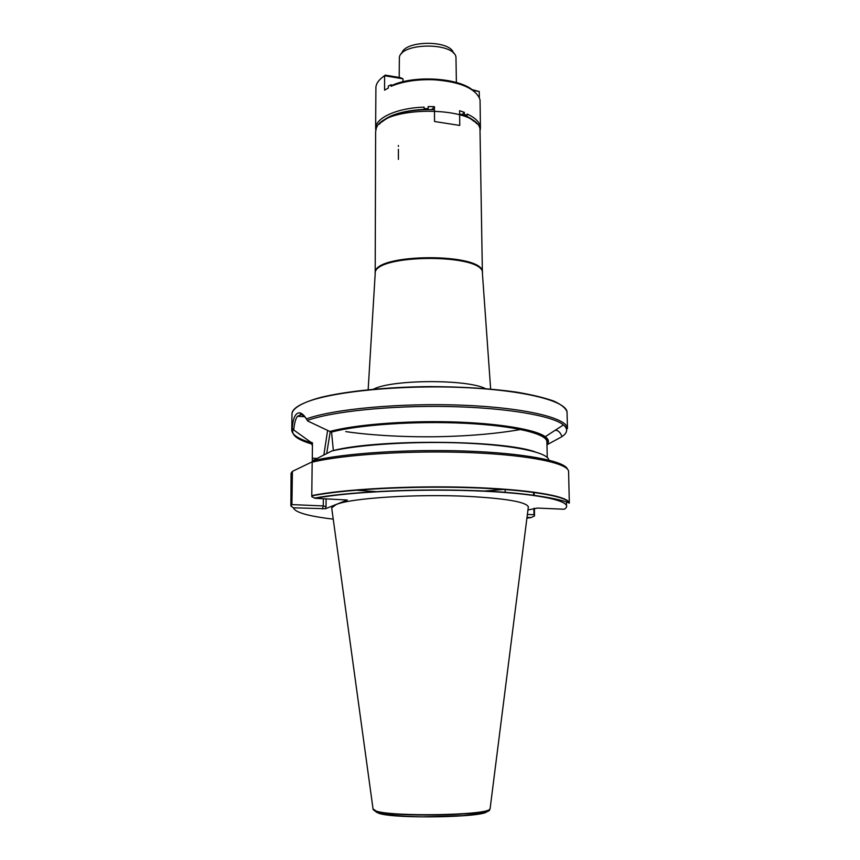 <?xml version="1.0" encoding="UTF-8"?>
<svg xmlns="http://www.w3.org/2000/svg" width="860" height="860" viewBox="0 0 860 860"><rect width="100%" height="100%" fill="white"/><g stroke="black" fill="none" stroke-linecap="round" stroke-linejoin="round"><path stroke-width="1.29" d="M375.627 131.967L376.089 129.194C380.378 105.63 475.44 105.135 479.987 128.656L482.385 272.695C485.653 252.335 371.713 252.926 375.196 273.254L375.627 131.967M381.937 121.916C392.697 113.23 410.209 109.145 434.472 109.65M459.638 113.885C465.969 115.95 470.775 118.465 474.064 121.443M528.223 507.862L528.352 506.809C526.051 501.95 506.035 498.477 468.324 496.403C416.315 493.79 350.353 498.112 336.131 504.562L331.68 507.841L331.831 508.883M527.008 517.376L531.2 517.548L534.501 515.925L533.995 514.721L527.384 514.452M527.954 509.98L537.489 508.077L564.278 509.249C575.759 502.229 544.821 494.156 484.642 491.243C424.646 488.276 349.031 491.63 315.405 498.327L347.332 500.015L325.478 508.722L293.389 507.808L290.873 505.97L291.078 473.183L292.421 471.355L312.202 461.82M534.425 508.271L534.501 515.925M534.167 495.489L534.103 492.436M548.831 460.079C548.185 452.683 515.237 445.351 465.948 443.147C416.745 440.9 359.76 444.394 331.767 450.995L312.653 460.713L312.18 462.196C343.108 454.553 411.166 450.21 470.495 452.65C529.943 455.048 568.922 463.411 568.589 471.678L569.331 502.874C567.944 495.973 527.879 489.168 468.603 487.34C409.446 485.491 342.441 489.222 311.771 495.618L311.858 496.768L315.405 498.327M566.504 505.347L566.428 502.197M312.18 462.196L311.771 495.618M546.971 444.491C549.346 441.9 548.777 439.31 545.261 436.697C535.318 429.355 497.789 423.088 450.866 421.873C403.974 420.637 354.395 424.743 329.832 431.462L331.562 432.085L333.358 450.64M312.255 461.444L312.449 442.997L310.944 442.309L312.416 445.716M546.971 444.77L561.204 437.073M310.944 442.309L293.056 429.495L292.26 427.979C293.11 417.659 295.593 412.628 299.721 412.875C301.903 413.241 304.139 415.262 306.407 418.938L307.654 420.981L329.832 431.462M561.107 437.138C567.589 433.171 568.374 429.097 563.44 424.926L567.471 428.624L567.052 412.456C567.439 401.416 525.395 390.236 463.271 387.527C401.254 384.764 333.142 391.483 306.633 402.05C296.915 405.898 292.035 409.844 291.991 413.896L291.744 430.075C292.002 434.719 298.398 438.923 310.933 442.663M555.302 430.193C558.022 430.312 560.161 432.204 561.698 435.88M292.421 471.355L291.906 504.605L323.263 505.916L323.338 498.682M306.386 418.895C304.526 416.262 302.752 414.853 301.075 414.671L297.571 416.251C295.743 418.315 294.464 422.819 293.744 429.774M290.873 505.97L291.906 504.605M326.112 498.8L326.037 506.658L323.263 505.916L322.425 509.002M533.533 492.361L533.598 495.403M533.866 508.41L533.995 514.721M373.455 389.182C391.827 379.421 466.862 379.023 485.341 388.591M399.19 77.443L399.363 57.394C401.308 42.505 453.854 42.237 455.961 57.093L456.391 82.474M453.489 53.137C450.704 39.893 404.426 40.141 401.781 53.406M490.146 808.336L489.673 809.303C485.76 815.355 392.289 816.871 376.228 811.077L373.046 808.948M403.007 81.743L403.007 78.808L384.603 75.734L385.248 75.11L382.797 77.002M385.248 75.11L400.298 77.626L403.007 78.808M471.871 89.569L479.256 91.515L473.021 90.472M476.698 123.679C474.526 120.808 470.957 118.25 465.969 115.993L467.173 115.519L467.152 114.014C475.816 118.056 480.245 122.711 480.428 127.979L480.052 100.029L479.375 97.997C474.096 87.784 459.068 81.711 434.289 79.786C417.53 79.163 403.125 81.334 391.053 86.279L391.053 84.785L388.322 86.043L388.312 88.043L384.57 90.149L384.603 75.734C380.475 78.454 377.787 81.388 376.519 84.538L375.917 86.623L375.637 128.527C375.046 118.035 397.051 107.898 424.098 107.145L424.227 109.36C401.62 110.671 386.656 115.616 379.325 124.184M467.173 115.519L464.368 114.358L464.346 112.337L459.606 110.714L459.756 125.431L434.547 121.507L434.45 106.694L431.795 109.553M480.428 127.979L480.278 129.709M398.416 159.39L398.406 149.328M398.406 146.436L398.406 145.501M375.798 130.247L375.637 128.527M434.45 106.694L428.173 106.554L428.183 108.596L424.098 108.672M479.342 97.911L479.256 91.515M391.053 84.785L392.192 85.29C414.918 74.798 459.853 77.916 473.247 90.665M464.368 114.358L463.475 115.261M462.003 114.703L464.346 112.337M427.334 109.521L428.183 108.596M392.192 85.29L391.053 86.279M293.389 507.808C295.034 512.42 308.31 516.193 333.228 519.139M526.922 518.118L531.2 517.548M355.911 490.2L377.056 491.705M482.815 491.157L503.938 489.426M467.947 490.587L469.807 490.501M535.092 451.855C502.111 439.868 378.432 438.912 333.368 450.511M547.261 457.445L546.906 441.846C547.121 433.773 514.323 425.7 464.873 423.292C415.509 420.852 358.502 424.797 331.562 432.085M546.938 443.233C552.012 434.859 521.622 425.872 470.689 422.894C419.895 419.873 358.835 423.829 330.831 431.526M311.9 442.373L312.427 444.469M545.261 436.697L563.44 424.926C552.292 415.616 505.594 407.608 447.877 406.522C390.193 405.393 331.734 411.521 307.321 420.454M567.471 428.624C567.869 418.25 525.75 407.758 463.454 405.243C401.265 402.652 332.981 408.994 306.407 418.938M292.26 427.979L291.744 430.075L292.486 429.011M314.341 498.144C344.914 492.307 408.693 488.76 465.83 490.383C523.321 491.533 562.397 499.176 569.288 503.154C567.901 496.263 527.825 489.469 468.571 487.652C409.414 485.814 342.43 489.533 311.782 495.919M567.482 469.173C564.837 461.046 524.353 453.123 465.926 451.059C407.597 448.963 342.323 453.37 312.492 460.874M293.056 429.495C291.035 434.794 297.076 439.567 311.169 443.825M317.093 458.444L312.298 458.176M323.865 454.994L327.617 430.333M343.721 428.645L343.86 429.355M326.037 506.658L325.478 508.722M330.272 431.483L326.692 453.564M505.132 489.523L505.175 492.5M292.035 413.305C293.292 407.737 303.053 402.179 321.027 397.331C346.816 391.085 386.903 387 429.387 386.602C461.885 386.699 490.888 388.526 516.387 392.096C531.738 394.697 544.176 397.675 553.7 401.039C561.365 404.555 565.794 408.156 566.998 411.865M522.385 429.086L520.504 429.43M479.977 423.518L476.999 424.012M382.162 424.507L379.185 424.044M368.155 389.688L375.175 273.953C371.724 253.668 485.642 253.076 482.417 273.394L490.641 389.042M376.132 812.034L378.959 813.356C394.686 819.064 485.233 817.398 487.082 811.442M490.082 808.841L489.577 809.615C485.674 815.667 392.353 817.183 376.315 811.378L373.111 809.453L331.68 507.841M312.438 444.115L312.449 442.975M546.906 441.846C547.497 432.526 514.183 425.227 464.529 422.593C414.928 420.175 357.814 424.173 330.992 431.548M297.571 416.251L304.601 416.724M301.075 414.671L299.71 412.875M345.064 428.398L345.225 429.097M345.752 431.602C372.778 435.644 409.704 437.364 441.202 436.644C472.011 435.912 499.155 433.408 522.644 429.14M375.175 273.953L375.196 273.254M482.417 273.394L482.385 272.695M373.53 809.916L376.787 812.313C385.129 815.033 401.706 816.441 422.206 816.839L463.336 815.645C481.869 813.474 490.619 811.464 489.577 809.615L489.673 809.303M490.082 808.862L528.352 506.809"/></g></svg>

